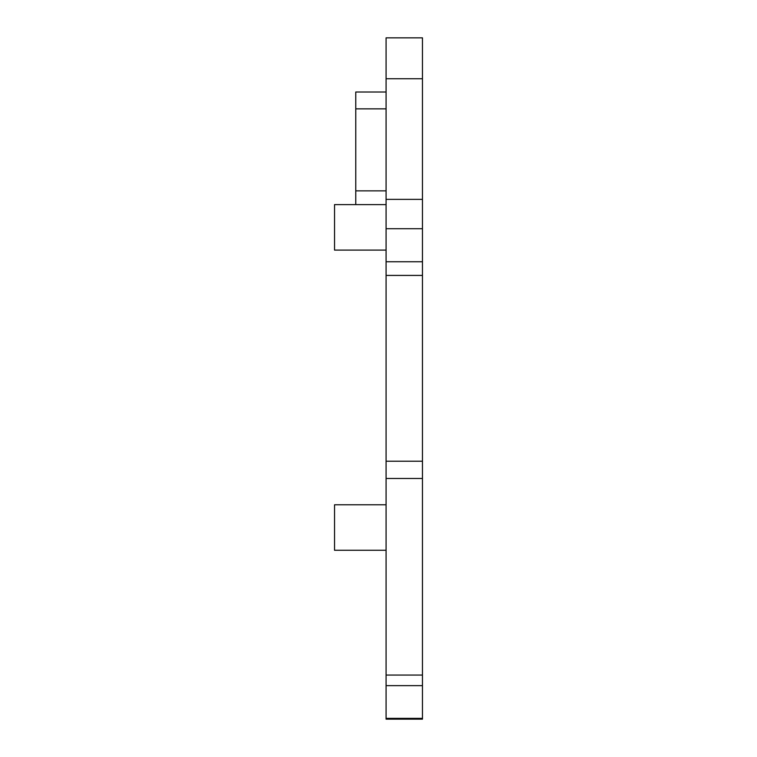 <?xml version="1.0" encoding="UTF-8"?>
<svg xmlns="http://www.w3.org/2000/svg" width="757" height="757" viewBox="0 0 757 757"><rect width="100%" height="100%" fill="white"/><g stroke="black" fill="none" stroke-linecap="round" stroke-linejoin="round"><path stroke-width="1.14" d="M422.463 719.15L422.463 718.374L386.079 718.374L386.079 719.15L422.463 719.15M422.463 228.718L386.079 228.718L386.079 37.85L422.463 37.85L422.463 718.374M422.463 685.643L386.079 685.643L386.079 718.374M386.079 685.643L386.079 228.718M422.463 37.85L386.079 37.85M355.762 204.617L355.762 92.004L386.079 92.004M386.079 504.787L334.537 504.787L334.537 550.263L386.079 550.263M386.079 204.617L334.537 204.617L334.537 250.094L386.079 250.094M422.463 675.055L386.079 675.055M422.463 478.49L386.079 478.49M422.463 461.231L386.079 461.231M422.463 275.416L386.079 275.416M422.463 261.752L386.079 261.752M422.463 199.365L386.079 199.365M422.463 78.747L386.079 78.747M386.079 108.857L355.762 108.857M386.079 190.859L355.762 190.859"/></g></svg>
